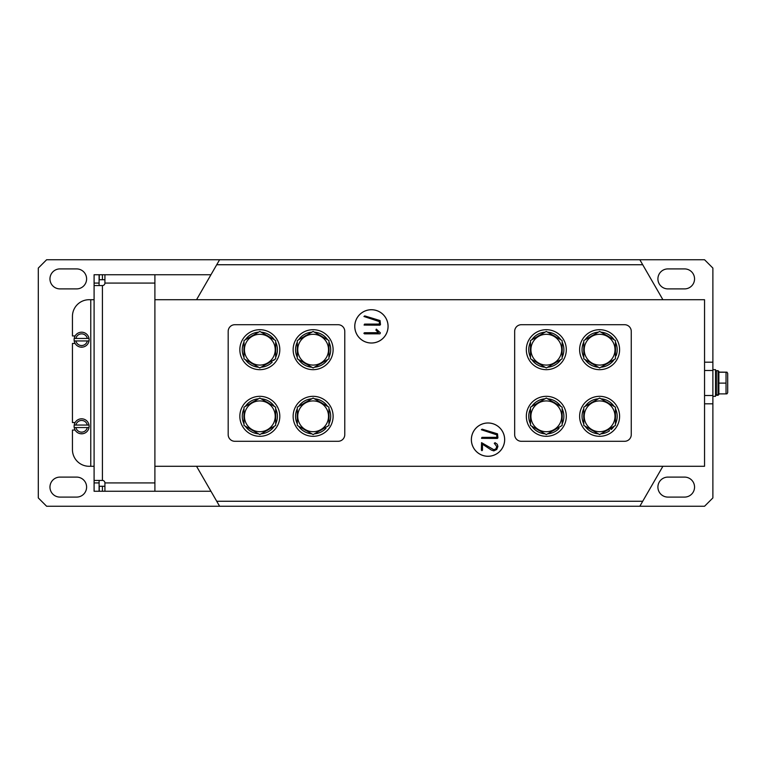 <?xml version="1.0" encoding="UTF-8"?>
<svg xmlns="http://www.w3.org/2000/svg" width="766" height="766" viewBox="0 0 766 766"><rect width="100%" height="100%" fill="white"/><g stroke="black" fill="none" stroke-linecap="round" stroke-linejoin="round"><path stroke-width="1.15" d="M344.777 434.638L344.777 331.362A6.664 6.664 0 0 0 338.112 324.707L234.846 324.707A6.664 6.664 0 0 0 228.182 331.362L228.182 434.638A6.664 6.664 0 0 0 234.846 441.293L338.112 441.293A6.664 6.664 0 0 0 344.777 434.638M514.666 331.362L514.666 434.638A6.664 6.664 0 0 0 521.33 441.293L624.596 441.293A6.664 6.664 0 0 0 631.261 434.638L631.261 331.362A6.664 6.664 0 0 0 624.596 324.707L521.33 324.707A6.664 6.664 0 0 0 514.666 331.362M488.019 422.976A16.66 16.66 0 0 0 471.358 439.627A16.66 16.66 0 0 0 488.019 456.287A16.66 16.66 0 0 0 504.67 439.627A16.66 16.66 0 0 0 488.019 422.976M488.019 423.004A16.632 16.632 0 0 0 471.387 439.627A16.632 16.632 0 0 0 488.019 456.258A16.632 16.632 0 0 0 504.641 439.627A16.632 16.632 0 0 0 488.019 423.004M371.424 309.713A16.66 16.66 0 0 0 354.763 326.373A16.66 16.66 0 0 0 371.424 343.024A16.66 16.66 0 0 0 388.084 326.373A16.66 16.66 0 0 0 371.424 309.713M371.424 309.742A16.632 16.632 0 0 0 354.792 326.373A16.632 16.632 0 0 0 371.424 342.996A16.632 16.632 0 0 0 388.056 326.373A16.632 16.632 0 0 0 371.424 309.742M704.548 362.184L712.878 362.184L712.878 268.071L704.548 259.741L219.612 259.741L196.536 299.717M210.956 491.265L154.895 491.265L154.895 466.283L704.548 466.283L704.548 299.717L154.895 299.717L154.895 466.283M154.895 299.717L154.895 274.735L210.956 274.735M639.83 259.741L642.712 264.739L216.73 264.739M642.712 264.739L662.906 299.717M196.536 466.283L219.612 506.259L704.548 506.259L712.878 497.929L712.878 403.816L704.548 403.816M662.906 466.283L642.712 501.261L216.73 501.261M642.712 501.261L639.83 506.259M379.898 325.186L364.089 325.062L364.539 324.104L379.371 324.075L379.361 321.586L363.936 316.492L364.712 315.908L380.07 320.561L380.491 324.602L379.898 325.186M379.955 333.823L364.472 333.852L363.879 333.287L364.472 332.731L378.433 332.703L375.905 330.146L376.336 329.131L380.367 332.817L379.955 333.823M497.325 438.449L481.517 438.324L481.967 437.357L496.799 437.338L496.789 434.849L481.354 429.745L482.14 429.171L497.498 433.824L497.919 437.865L497.325 438.449M481.929 450.705L481.374 450.111L481.546 442.652L493.917 449.776L495.956 448.78L496.789 446.549L494.281 443.284L495.075 442.691L497.249 444.242L497.91 446.425L496.751 449.479L493.84 450.887L491.418 450.092L482.475 444.175L482.484 450.111L481.929 450.705M712.878 362.184L712.878 370.505L704.548 370.505M712.878 370.505L712.878 395.495L704.548 395.495M712.878 395.495L712.878 403.816M219.612 259.741L46.63 259.741L38.3 268.071L38.3 497.929L46.63 506.259L219.612 506.259M59.949 477.103A9.996 9.996 0 0 0 49.962 487.099A9.996 9.996 0 0 0 59.949 497.096L76.61 497.096A9.996 9.996 0 0 0 86.606 487.099A9.996 9.996 0 0 0 76.61 477.103L59.949 477.103M667.904 477.103A9.996 9.996 0 0 0 657.908 487.099A9.996 9.996 0 0 0 667.904 497.096L684.565 497.096A9.996 9.996 0 0 0 694.551 487.099A9.996 9.996 0 0 0 684.565 477.103L667.904 477.103M667.904 268.904A9.996 9.996 0 0 0 657.908 278.901A9.996 9.996 0 0 0 667.904 288.897L684.565 288.897A9.996 9.996 0 0 0 694.551 278.901A9.996 9.996 0 0 0 684.565 268.904L667.904 268.904M59.949 268.904A9.996 9.996 0 0 0 49.962 278.901A9.996 9.996 0 0 0 59.949 288.897L76.61 288.897A9.996 9.996 0 0 0 86.606 278.901A9.996 9.996 0 0 0 76.61 268.904L59.949 268.904M75.116 422.554L72.444 422.554L72.444 343.446L75.116 343.446M75.116 335.948L72.444 335.948L72.444 316.377A16.66 16.66 0 0 1 89.105 299.717L90.771 299.717L90.771 466.283L94.094 466.283L94.094 294.719M102.424 274.735L99.264 274.735L99.264 279.734L102.424 279.734L102.424 274.735L104.923 274.735L104.923 283.066A2.499 2.499 0 0 1 102.424 285.565L102.424 480.435L94.094 480.435L99.111 480.435L99.092 491.265L94.094 491.265L94.094 274.735L99.092 274.735L99.092 283.066L94.094 283.066M94.094 471.281L94.094 466.283M102.424 285.565L94.094 285.565L99.092 285.565L99.092 283.066M154.895 491.265L99.264 491.265L99.264 486.266L102.424 486.266L102.424 491.265M102.424 480.435A2.499 2.499 0 0 1 104.923 482.934L104.923 491.265L104.923 486.266L102.424 486.266M102.424 279.734L104.923 279.734L104.923 274.735L154.895 274.735M94.094 299.717L90.771 299.717M90.771 466.283L89.105 466.283A16.66 16.66 0 0 1 72.444 449.623L72.444 430.052L75.116 430.052M80.43 347.094L82.785 347.094M83.274 332.387L82.785 332.291L83.274 332.387M80.43 332.291L79.942 332.387L80.43 332.291M87.305 338.448L75.911 338.448A5.831 5.831 0 0 1 87.305 338.448L89 338.448A7.497 7.497 0 0 0 74.216 338.448A7.497 7.497 0 0 0 81.608 347.19A7.497 7.497 0 0 0 89 340.947L75.911 340.947A5.831 5.831 0 0 0 87.305 340.947M89 338.448A7.497 7.497 0 0 1 89 340.947M74.216 340.947L75.911 340.947M75.911 338.448L74.216 338.448M80.43 433.709L82.785 433.709M83.274 419.002L82.785 418.906L83.274 419.002M80.43 418.906L79.942 419.002L80.43 418.906M87.305 425.053L75.911 425.053A5.831 5.831 0 0 1 87.305 425.053L89 425.053A7.497 7.497 0 0 0 74.216 425.053A7.497 7.497 0 0 0 81.608 433.805A7.497 7.497 0 0 0 89 427.552L75.911 427.552A5.831 5.831 0 0 0 87.305 427.552M89 425.053A7.497 7.497 0 0 1 89 427.552M74.216 427.552L75.911 427.552M75.911 425.053L74.216 425.053M712.878 369.672L715.54 369.672L715.54 396.328L712.878 396.328M715.54 371.51L716.373 370.677L716.373 394.701L715.54 393.801M718.872 394.49L718.039 395.323L716.373 395.246L718.039 395.323L718.872 393.887L726.034 393.887L726.034 383.124L718.872 383.124M718.872 371.51L718.872 394.069L718.039 394.835L718.039 370.677L718.872 371.51M716.373 394.701L718.039 394.835M715.54 394.394L716.373 395.246M726.034 393.887L727.001 393.829L727.7 392.613L727.7 373.387L727.001 372.171L718.872 372.113M726.034 383.124L726.034 372.238L727.001 372.171M726.034 372.238L718.872 372.238M259.827 369.672A19.983 19.983 0 0 0 279.81 349.689A19.983 19.983 0 0 0 259.827 329.696A19.983 19.983 0 0 0 239.844 349.689A19.983 19.983 0 0 0 259.827 369.672M313.131 369.672A19.983 19.983 0 0 0 333.114 349.689A19.983 19.983 0 0 0 313.131 329.696A19.983 19.983 0 0 0 293.139 349.689A19.983 19.983 0 0 0 313.131 369.672M259.827 436.304A19.983 19.983 0 0 0 279.81 416.311A19.983 19.983 0 0 0 259.827 396.328A19.983 19.983 0 0 0 239.844 416.311A19.983 19.983 0 0 0 259.827 436.304M313.131 436.304A19.983 19.983 0 0 0 333.114 416.311A19.983 19.983 0 0 0 313.131 396.328A19.983 19.983 0 0 0 293.139 416.311A19.983 19.983 0 0 0 313.131 436.304M546.311 369.672A19.983 19.983 0 0 0 566.304 349.689A19.983 19.983 0 0 0 546.311 329.696A19.983 19.983 0 0 0 526.328 349.689A19.983 19.983 0 0 0 546.311 369.672M546.311 436.304A19.983 19.983 0 0 0 566.304 416.311A19.983 19.983 0 0 0 546.311 396.328A19.983 19.983 0 0 0 526.328 416.311A19.983 19.983 0 0 0 546.311 436.304M599.615 369.672A19.983 19.983 0 0 0 619.598 349.689A19.983 19.983 0 0 0 599.615 329.696A19.983 19.983 0 0 0 579.623 349.689A19.983 19.983 0 0 0 599.615 369.672M599.615 436.304A19.983 19.983 0 0 0 619.598 416.311A19.983 19.983 0 0 0 599.615 396.328A19.983 19.983 0 0 0 579.623 416.311A19.983 19.983 0 0 0 599.615 436.304M247.121 337.547A17.57 17.57 0 0 1 258.535 332.166A17.57 17.57 0 0 0 245.302 339.807A17.57 17.57 0 0 1 247.121 337.547A17.57 17.57 0 0 0 245.302 339.807A17.57 17.57 0 0 1 258.535 332.166M261.12 332.166A17.57 17.57 0 0 1 274.362 339.807A17.57 17.57 0 0 0 261.12 332.166A17.57 17.57 0 0 1 274.362 339.807M275.655 342.048A17.57 17.57 0 0 1 275.655 357.329A17.57 17.57 0 0 0 275.655 342.048A17.57 17.57 0 0 1 275.655 357.329M272.964 360.374L273.788 360.365A17.57 17.57 0 0 0 274.362 359.57A17.57 17.57 0 0 1 273.788 360.365L273.711 359.943M271.241 360.767L272.131 362.241A17.57 17.57 0 0 1 261.12 367.211A17.57 17.57 0 0 0 271.968 362.395A17.57 17.57 0 0 1 261.12 367.211A17.57 17.57 0 0 0 272.131 362.241M244 342.048A17.57 17.57 0 0 0 244 357.329A17.57 17.57 0 0 1 244 342.048A17.57 17.57 0 0 0 244 357.329A17.57 17.57 0 0 1 244 342.048M245.302 359.57A17.57 17.57 0 0 0 258.535 367.211A17.57 17.57 0 0 1 245.302 359.57A17.57 17.57 0 0 0 258.535 367.211A17.57 17.57 0 0 1 245.302 359.57M298.616 339.778A17.57 17.57 0 0 1 311.839 332.166A17.57 17.57 0 0 0 298.596 339.807A17.57 17.57 0 0 1 311.839 332.166M314.424 332.166A17.57 17.57 0 0 1 327.656 339.807A17.57 17.57 0 0 0 314.424 332.166A17.57 17.57 0 0 1 327.656 339.807M328.949 342.048A17.57 17.57 0 0 1 328.949 357.329A17.57 17.57 0 0 0 328.949 342.048A17.57 17.57 0 0 1 328.949 357.329M327.264 359.79L327.302 360.068A17.57 17.57 0 0 1 314.424 367.211A17.57 17.57 0 0 0 327.302 360.068M311.839 367.211A17.57 17.57 0 0 1 298.596 359.57A17.57 17.57 0 0 0 311.839 367.211M297.304 357.329A17.57 17.57 0 0 1 297.304 342.048A17.57 17.57 0 0 0 297.304 357.329M245.302 406.43A17.57 17.57 0 0 1 258.535 398.789M261.12 398.789A17.57 17.57 0 0 1 274.362 406.43M275.655 408.671A17.57 17.57 0 0 1 275.655 423.952M274.056 426.365L274.075 426.605A17.57 17.57 0 0 1 261.12 433.834A17.57 17.57 0 0 0 274.075 426.605M258.535 433.834A17.57 17.57 0 0 1 245.302 426.193A17.57 17.57 0 0 0 258.535 433.834M244 423.952A17.57 17.57 0 0 1 244 408.671A17.57 17.57 0 0 0 244 423.952M299.889 404.754A17.57 17.57 0 0 1 311.839 398.789A17.57 17.57 0 0 0 298.596 406.43A17.57 17.57 0 0 1 311.839 398.789M314.424 398.789A17.57 17.57 0 0 1 327.656 406.43A17.57 17.57 0 0 0 314.424 398.789A17.57 17.57 0 0 1 327.656 406.43M328.949 408.671A17.57 17.57 0 0 1 328.949 423.952A17.57 17.57 0 0 0 328.949 408.671A17.57 17.57 0 0 1 328.949 423.952M327.656 426.193A17.57 17.57 0 0 1 327.542 426.356L327.417 426.547A17.57 17.57 0 0 0 327.656 426.193A17.57 17.57 0 0 1 327.417 426.547L327.034 426.557M325.014 426.882L325.971 428.299A17.57 17.57 0 0 1 314.424 433.834A17.57 17.57 0 0 0 325.971 428.299M311.839 433.834A17.57 17.57 0 0 1 298.596 426.193A17.57 17.57 0 0 0 311.839 433.834M297.304 423.952A17.57 17.57 0 0 1 297.304 408.671A17.57 17.57 0 0 0 297.304 423.952M531.786 339.807A17.57 17.57 0 0 1 545.019 332.166M547.604 332.166A17.57 17.57 0 0 1 560.846 339.807M562.139 342.048A17.57 17.57 0 0 1 562.139 357.329M560.75 359.627L560.731 359.733A17.57 17.57 0 0 1 547.604 367.211A17.57 17.57 0 0 0 560.597 359.924A17.57 17.57 0 0 1 547.604 367.211A17.57 17.57 0 0 0 560.731 359.733M530.493 342.048A17.57 17.57 0 0 0 530.493 357.329A17.57 17.57 0 0 1 530.493 342.048A17.57 17.57 0 0 0 530.493 357.329A17.57 17.57 0 0 1 530.493 342.048M531.786 359.57A17.57 17.57 0 0 0 545.019 367.211A17.57 17.57 0 0 1 531.786 359.57A17.57 17.57 0 0 0 545.019 367.211A17.57 17.57 0 0 1 531.786 359.57M583.769 342.096A17.57 17.57 0 0 1 583.788 342.048A17.57 17.57 0 0 0 583.769 342.096A17.57 17.57 0 0 0 583.788 357.329A17.57 17.57 0 0 1 583.769 342.096A17.57 17.57 0 0 1 583.788 342.048M585.08 339.807A17.57 17.57 0 0 1 598.323 332.166A17.57 17.57 0 0 0 585.08 339.807A17.57 17.57 0 0 1 598.323 332.166M600.908 332.166A17.57 17.57 0 0 1 614.14 339.807A17.57 17.57 0 0 0 600.908 332.166A17.57 17.57 0 0 1 614.14 339.807M616.199 355.501L616.123 355.711A17.57 17.57 0 0 0 615.433 342.048A17.57 17.57 0 0 1 616.199 355.501L614.82 354.352M615.433 355.769L616.123 355.711A17.57 17.57 0 0 0 615.433 342.048M614.14 359.57A17.57 17.57 0 0 1 600.908 367.211A17.57 17.57 0 0 0 614.14 359.57M598.323 367.211A17.57 17.57 0 0 1 585.08 359.57A17.57 17.57 0 0 0 598.323 367.211M533.203 404.62A17.57 17.57 0 0 0 531.786 406.43A17.57 17.57 0 0 1 545.019 398.789M547.604 398.789A17.57 17.57 0 0 1 560.846 406.43M562.139 408.671A17.57 17.57 0 0 1 562.139 423.952M560.846 426.193A17.57 17.57 0 0 1 560.626 426.509L560.032 426.662M558.098 426.997L559.036 428.433A17.57 17.57 0 0 1 547.604 433.834A17.57 17.57 0 0 0 559.036 428.433M545.019 433.834A17.57 17.57 0 0 1 531.786 426.193A17.57 17.57 0 0 0 545.019 433.834M530.493 423.952A17.57 17.57 0 0 1 530.493 408.671A17.57 17.57 0 0 0 530.493 423.952M589.322 402.073A17.57 17.57 0 0 0 585.08 406.43A17.57 17.57 0 0 1 589.322 402.073A17.57 17.57 0 0 0 585.08 406.43A17.57 17.57 0 0 1 598.323 398.789M600.908 398.789A17.57 17.57 0 0 1 614.14 406.43M615.433 408.671A17.57 17.57 0 0 1 615.433 423.952M614.14 426.193A17.57 17.57 0 0 1 611.402 429.343L610.741 427.677M606.117 430.827A15.904 15.904 0 0 0 608.826 429.286L609.43 430.885A17.57 17.57 0 0 1 600.908 433.834A17.57 17.57 0 0 0 609.248 431.009A17.57 17.57 0 0 1 600.908 433.834A17.57 17.57 0 0 0 609.43 430.885M611.402 429.343L611.23 429.496A17.57 17.57 0 0 0 611.335 429.4A17.57 17.57 0 0 1 611.23 429.496L609.918 428.433M583.788 408.671A17.57 17.57 0 0 0 583.788 423.952A17.57 17.57 0 0 1 583.788 408.671A17.57 17.57 0 0 0 583.788 423.952A17.57 17.57 0 0 1 583.788 408.671M585.08 426.193A17.57 17.57 0 0 0 598.323 433.834A17.57 17.57 0 0 1 585.08 426.193A17.57 17.57 0 0 0 598.323 433.834A17.57 17.57 0 0 1 585.08 426.193M259.827 334.302A15.387 15.387 0 0 1 275.214 349.689A15.387 15.387 0 0 1 259.827 365.076A15.387 15.387 0 0 1 244.44 349.689A15.387 15.387 0 0 1 259.827 334.302M275.655 358.823L259.827 367.958L244 358.823L244 340.554L259.827 331.419L275.655 340.554L275.655 358.823M259.827 400.924A15.387 15.387 0 0 1 275.214 416.311A15.387 15.387 0 0 1 259.827 431.698A15.387 15.387 0 0 1 244.44 416.311A15.387 15.387 0 0 1 259.827 400.924M275.655 425.446L259.827 434.581L244 425.446L244 407.177L259.827 398.042L275.655 407.177L275.655 425.446M313.131 334.302A15.387 15.387 0 0 1 328.518 349.689A15.387 15.387 0 0 1 313.131 365.076A15.387 15.387 0 0 1 297.744 349.689A15.387 15.387 0 0 1 313.131 334.302M328.949 358.823L313.131 367.958L297.304 358.823L297.304 340.554L313.131 331.419L328.949 340.554L328.949 358.823M313.131 400.924A15.387 15.387 0 0 1 328.518 416.311A15.387 15.387 0 0 1 313.131 431.698A15.387 15.387 0 0 1 297.744 416.311A15.387 15.387 0 0 1 313.131 400.924M328.949 425.446L313.131 434.581L297.304 425.446L297.304 407.177L313.131 398.042L328.949 407.177L328.949 425.446M546.311 334.302A15.387 15.387 0 0 1 561.698 349.689A15.387 15.387 0 0 1 546.311 365.076A15.387 15.387 0 0 1 530.924 349.689A15.387 15.387 0 0 1 546.311 334.302M562.139 358.823L546.311 367.958L530.493 358.823L530.493 340.554L546.311 331.419L562.139 340.554L562.139 358.823M546.311 400.924A15.387 15.387 0 0 1 561.698 416.311A15.387 15.387 0 0 1 546.311 431.698A15.387 15.387 0 0 1 530.924 416.311A15.387 15.387 0 0 1 546.311 400.924M562.139 425.446L546.311 434.581L530.493 425.446L530.493 407.177L546.311 398.042L562.139 407.177L562.139 425.446M599.615 334.302A15.387 15.387 0 0 1 615.002 349.689A15.387 15.387 0 0 1 599.615 365.076A15.387 15.387 0 0 1 584.228 349.689A15.387 15.387 0 0 1 599.615 334.302M615.433 358.823L599.615 367.958L583.788 358.823L583.788 340.554L599.615 331.419L615.433 340.554L615.433 358.823M599.615 400.924A15.387 15.387 0 0 1 615.002 416.311A15.387 15.387 0 0 1 599.615 431.698A15.387 15.387 0 0 1 584.228 416.311A15.387 15.387 0 0 1 599.615 400.924M615.433 425.446L599.615 434.581L583.788 425.446L583.788 407.177L599.615 398.042L615.433 407.177L615.433 425.446M99.092 482.934L94.094 482.934M154.895 283.066L104.923 283.066M104.923 482.934L154.895 482.934M275.655 351.316A15.904 15.904 0 0 0 275.655 348.061M269.144 336.801A15.904 15.904 0 0 0 266.329 335.173M253.326 335.173A15.904 15.904 0 0 0 250.511 336.801M244 348.061A15.904 15.904 0 0 0 244 351.316M250.511 362.577A15.904 15.904 0 0 0 253.326 364.204M266.329 364.204A15.904 15.904 0 0 0 269.144 362.577M273.788 360.365A17.57 17.57 0 0 0 274.362 359.57M328.949 351.316A15.904 15.904 0 0 0 328.949 348.061M322.448 336.801A15.904 15.904 0 0 0 319.633 335.173M306.62 335.173A15.904 15.904 0 0 0 303.805 336.801M297.304 348.061A15.904 15.904 0 0 0 297.304 351.316M303.805 362.577A15.904 15.904 0 0 0 306.62 364.204M319.633 364.204A15.904 15.904 0 0 0 322.448 362.577M275.655 417.939A15.904 15.904 0 0 0 275.655 414.684M269.144 403.423A15.904 15.904 0 0 0 266.329 401.796M253.326 401.796A15.904 15.904 0 0 0 250.511 403.423M244 414.684A15.904 15.904 0 0 0 244 417.939M250.511 429.199A15.904 15.904 0 0 0 253.326 430.827M266.329 430.827A15.904 15.904 0 0 0 269.144 429.199M328.949 417.939A15.904 15.904 0 0 0 328.949 414.684M322.448 403.423A15.904 15.904 0 0 0 319.633 401.796M306.62 401.796A15.904 15.904 0 0 0 303.805 403.423M297.304 414.684A15.904 15.904 0 0 0 297.304 417.939M303.805 429.199A15.904 15.904 0 0 0 306.62 430.827M319.633 430.827A15.904 15.904 0 0 0 322.448 429.199M562.139 351.316A15.904 15.904 0 0 0 562.139 348.061M555.637 336.801A15.904 15.904 0 0 0 552.822 335.173M539.81 335.173A15.904 15.904 0 0 0 536.995 336.801M530.493 348.061A15.904 15.904 0 0 0 530.493 351.316M536.995 362.577A15.904 15.904 0 0 0 539.81 364.204M552.822 364.204A15.904 15.904 0 0 0 555.637 362.577M615.433 351.316A15.904 15.904 0 0 0 615.433 348.061M608.932 336.801A15.904 15.904 0 0 0 606.117 335.173M593.114 335.173A15.904 15.904 0 0 0 590.299 336.801M583.788 348.061A15.904 15.904 0 0 0 583.788 351.316M590.299 362.577A15.904 15.904 0 0 0 593.114 364.204M606.117 364.204A15.904 15.904 0 0 0 608.932 362.577M562.139 417.939A15.904 15.904 0 0 0 562.139 414.684M555.637 403.423A15.904 15.904 0 0 0 552.822 401.796M539.81 401.796A15.904 15.904 0 0 0 536.995 403.423M530.493 414.684A15.904 15.904 0 0 0 530.493 417.939M536.995 429.199A15.904 15.904 0 0 0 539.81 430.827M552.822 430.827A15.904 15.904 0 0 0 555.637 429.199M615.433 417.939A15.904 15.904 0 0 0 615.433 414.684M608.932 403.423A15.904 15.904 0 0 0 606.117 401.796M593.114 401.796A15.904 15.904 0 0 0 590.299 403.423L590.299 403.423M583.788 414.684A15.904 15.904 0 0 0 583.788 417.939M590.299 429.199A15.904 15.904 0 0 0 593.114 430.827M716.373 370.677L718.039 370.677M716.373 395.323L715.54 394.49"/></g></svg>
